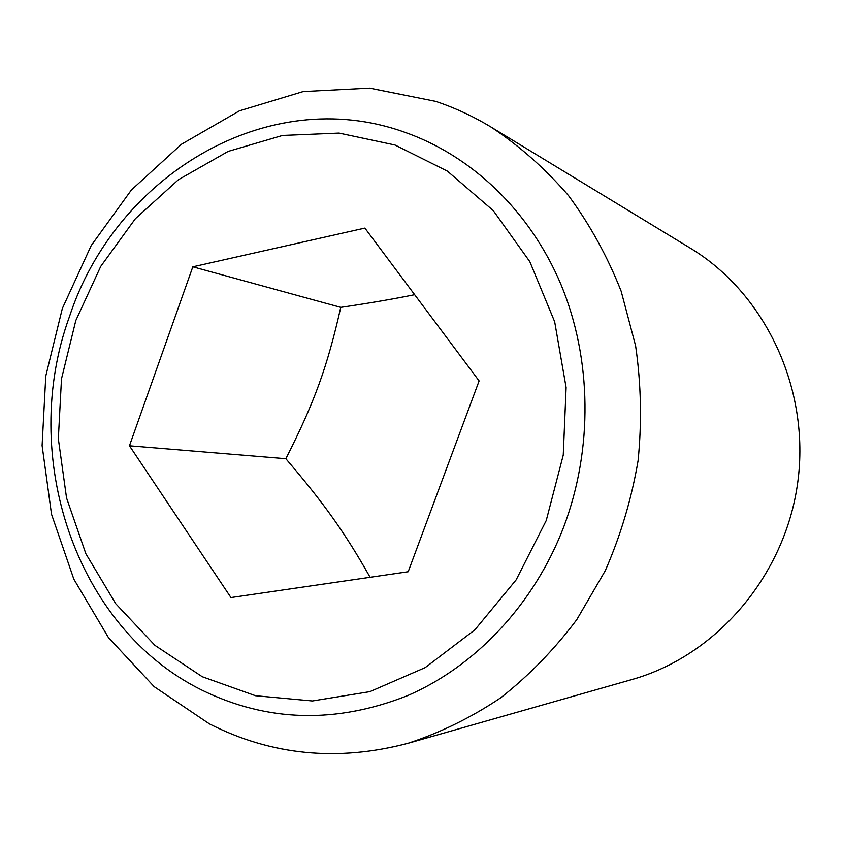 <?xml version="1.0" encoding="UTF-8"?>
<svg xmlns="http://www.w3.org/2000/svg" width="842" height="842" viewBox="0 0 842 842"><rect width="100%" height="100%" fill="white"/><g stroke="black" fill="none" stroke-linecap="round" stroke-linejoin="round"><path stroke-width="1.26" d="M414.653 294.7C393.94 298.931 369.312 303.152 340.757 307.372C327.138 367.533 314.54 402.087 285.859 458.722C324.517 504.011 344.925 532.712 370.101 577.296M435.777 101.398L369.649 88.147L303.131 91.589L239.465 110.818L181.44 144.277L131.405 189.966L91.231 245.527L62.35 308.456L45.773 376.069L42.1 445.607L51.53 514.262L73.854 579.201L108.439 637.583L154.16 686.662L209.353 723.846C271.345 755.379 337.579 761.863 408.033 743.297C440.387 732.698 471.299 717.521 500.769 697.765C528.997 675.547 554.331 649.508 576.77 619.659L605.219 570.792C620.596 535.67 631.553 498.98 638.078 460.721C641.941 422.095 641.12 383.815 635.615 345.862L621.154 291.206C607.44 256.473 589.926 224.646 568.613 195.723C545.437 168.863 519.661 146.024 491.286 127.216C473.499 116.449 454.996 107.839 435.777 101.398M201.754 690.051C74.959 627.522 18.777 455.543 69.444 316.676C115.365 176.146 267.051 83.116 404.139 132.047C471.341 155.402 530.028 210.879 561.14 284.912C591.873 359.081 593.094 449.007 563.824 526.692C534.186 604.24 475.677 666.19 407.507 695.66C335.769 723.92 267.188 722.047 201.754 690.051M546.247 520.514L563.256 455.101L566.108 387.509L554.668 321.76L529.818 261.673L493.265 210.605L447.386 171.126L394.982 145.003L339.052 133.099L282.523 135.457L228.171 151.402L178.43 179.704L135.394 218.688L100.756 266.367L75.812 320.528L61.498 378.826L58.34 438.787L66.539 497.927L85.852 553.71L115.691 603.672L154.991 645.404L202.259 676.726L255.515 695.724L312.34 700.976L369.922 691.629L425.168 667.632L474.92 629.795L516.146 579.864L546.247 520.514M129.458 445.797L192.818 266.819L364.87 228.098L479.109 380.921L408.202 571.739L230.95 597.557L129.458 445.797L285.859 458.722M192.818 266.819L340.757 307.372M408.033 743.297L631.984 679.526C716.079 655.897 785.154 575.981 797.753 482.298C810.467 388.625 765.083 293.237 690.282 248.148L491.286 127.216"/></g></svg>
